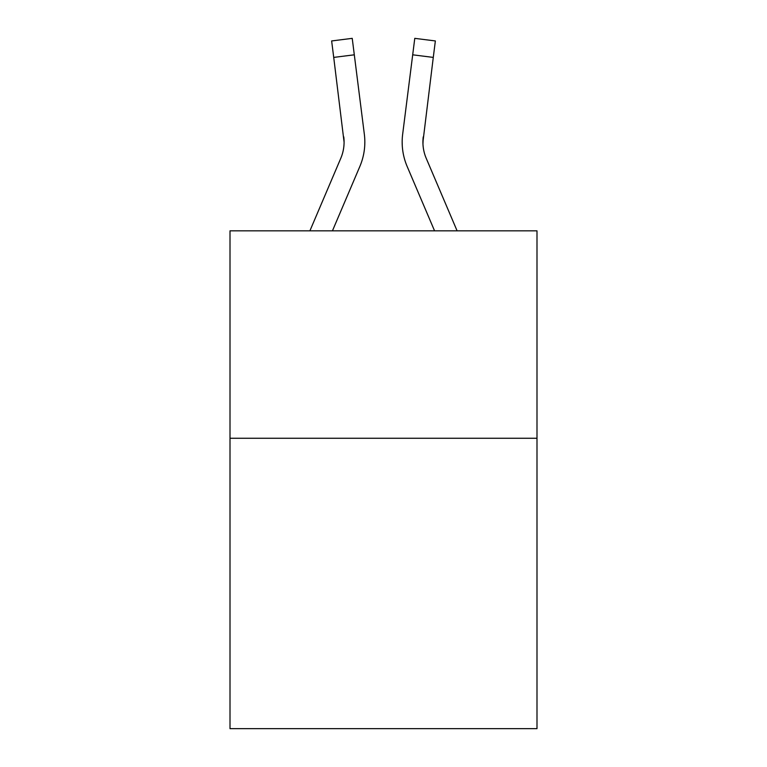 <?xml version="1.0" encoding="UTF-8"?>
<svg xmlns="http://www.w3.org/2000/svg" width="767" height="767" viewBox="0 0 767 767"><rect width="100%" height="100%" fill="white"/><g stroke="black" fill="none" stroke-linecap="round" stroke-linejoin="round"><path stroke-width="1.15" d="M536.996 438.264L536.996 728.65L230.004 728.65L230.004 230.838L536.996 230.838L536.996 438.264L230.004 438.264M359.857 166.439L332.437 230.838L359.857 166.439A62.223 62.223 0 0 0 364.344 134.263L354.306 54.812L333.722 57.41L331.641 40.948L352.226 38.35L354.306 54.812M364.756 145.097L364.833 142.029M364.028 131.771L364.344 134.263L364.028 131.771M457.103 230.838L426.222 158.309A41.485 41.485 0 0 1 422.914 142.135L433.278 57.41L412.694 54.812L414.774 38.35L435.359 40.948L433.278 57.41M407.143 166.439L434.563 230.838L407.143 166.439A62.223 62.223 0 0 1 402.656 134.263L412.694 54.812M422.962 144.091L423.24 136.862A41.485 41.485 0 0 0 426.222 158.309A41.485 41.485 0 0 1 422.914 142.135L423.24 136.862M364.756 145.078L364.833 142.336L364.756 145.078M426.222 158.309A41.485 41.485 0 0 1 422.914 142.135A41.485 41.485 0 0 0 426.222 158.309A41.485 41.485 0 0 1 422.914 142.135A41.485 41.485 0 0 0 426.222 158.309A41.485 41.485 0 0 1 422.914 142.135A41.485 41.485 0 0 0 426.222 158.309A41.485 41.485 0 0 1 422.914 142.135A41.485 41.485 0 0 0 426.222 158.309A41.485 41.485 0 0 1 422.914 142.135A41.485 41.485 0 0 0 426.222 158.309A41.485 41.485 0 0 1 422.914 142.135A41.485 41.485 0 0 0 426.222 158.309A41.485 41.485 0 0 1 422.914 142.135A41.485 41.485 0 0 0 426.222 158.309A41.485 41.485 0 0 1 422.914 142.135A41.485 41.485 0 0 0 426.222 158.309A41.485 41.485 0 0 1 422.914 142.135A41.485 41.485 0 0 0 426.222 158.309A41.485 41.485 0 0 1 422.914 142.135A41.485 41.485 0 0 0 426.222 158.309A41.485 41.485 0 0 1 422.914 142.135A41.485 41.485 0 0 0 426.222 158.309A41.485 41.485 0 0 1 422.914 142.135A41.485 41.485 0 0 0 426.222 158.309A41.485 41.485 0 0 1 422.914 142.135A41.485 41.485 0 0 0 426.222 158.309A41.485 41.485 0 0 1 422.914 142.135A41.485 41.485 0 0 0 426.222 158.309A41.485 41.485 0 0 1 422.914 142.135A41.485 41.485 0 0 0 426.222 158.309A41.485 41.485 0 0 1 422.914 142.135M309.897 230.838L340.778 158.309A41.485 41.485 0 0 0 344.086 142.144L333.722 57.41M340.778 158.309A41.485 41.485 0 0 0 344.086 142.144A41.485 41.485 0 0 1 340.778 158.309A41.485 41.485 0 0 0 344.086 142.144A41.485 41.485 0 0 1 340.778 158.309A41.485 41.485 0 0 0 344.086 142.144A41.485 41.485 0 0 1 340.778 158.309A41.485 41.485 0 0 0 344.086 142.144A41.485 41.485 0 0 1 340.778 158.309A41.485 41.485 0 0 0 344.086 142.144A41.485 41.485 0 0 1 340.778 158.309A41.485 41.485 0 0 0 344.086 142.144A41.485 41.485 0 0 1 340.778 158.309A41.485 41.485 0 0 0 344.086 142.144A41.485 41.485 0 0 1 340.778 158.309A41.485 41.485 0 0 0 344.086 142.144A41.485 41.485 0 0 1 340.778 158.309A41.485 41.485 0 0 0 344.086 142.144L343.76 136.862A41.485 41.485 0 0 1 340.778 158.309M402.244 145.097L402.167 142.029"/></g></svg>
